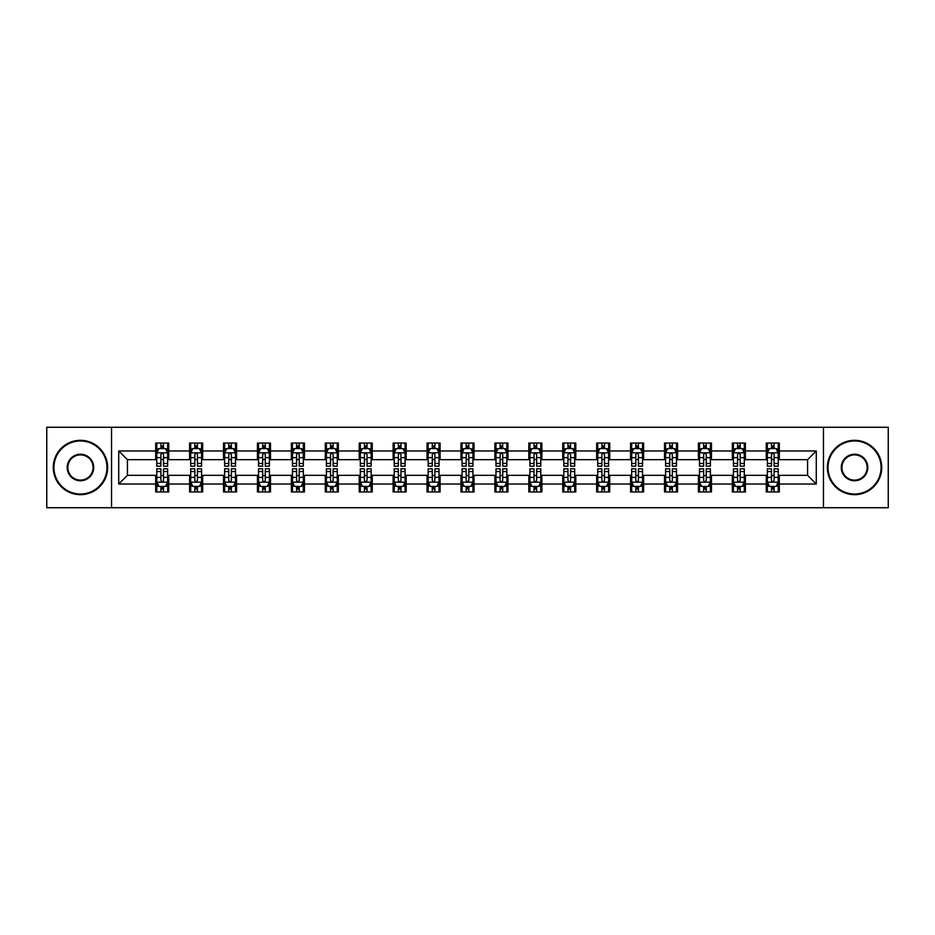 <?xml version="1.0" encoding="UTF-8"?>
<svg xmlns="http://www.w3.org/2000/svg" width="935" height="935" viewBox="0 0 935 935"><rect width="100%" height="100%" fill="white"/><g stroke="black" fill="none" stroke-linecap="round" stroke-linejoin="round"><path stroke-width="1.4" d="M823.454 507.728L888.25 507.728L888.25 427.272L823.454 427.272L823.454 507.728L111.545 507.728L111.545 427.272L46.75 427.272L46.75 507.728L111.545 507.728M823.454 427.272L111.545 427.272M779.311 450.974L779.311 443.038L766.268 443.038L766.268 450.974L745.394 450.974L745.394 443.038L732.339 443.038L732.339 450.974L711.465 450.974L711.465 443.038L698.422 443.038L698.422 450.974L677.548 450.974L677.548 443.038L664.504 443.038L664.504 450.974L643.631 450.974L643.631 443.038L630.576 443.038L630.576 450.974L609.702 450.974L609.702 443.038L596.659 443.038L596.659 450.974L575.785 450.974L575.785 443.038L562.741 443.038L562.741 450.974L541.868 450.974L541.868 443.038L528.824 443.038L528.824 450.974L507.939 450.974L507.939 443.038L494.895 443.038L494.895 450.974L474.022 450.974L474.022 443.038L460.978 443.038L460.978 450.974L440.104 450.974L440.104 443.038L427.061 443.038L427.061 450.974L406.176 450.974L406.176 443.038L393.132 443.038L393.132 450.974L372.259 450.974L372.259 443.038L359.215 443.038L359.215 450.974L338.341 450.974L338.341 443.038L325.298 443.038L325.298 450.974L304.424 450.974L304.424 443.038L291.369 443.038L291.369 450.974L270.495 450.974L270.495 443.038L257.452 443.038L257.452 450.974L236.578 450.974L236.578 443.038L223.535 443.038L223.535 450.974L202.661 450.974L202.661 443.038L189.606 443.038L189.606 450.974L168.732 450.974L168.732 443.038L155.689 443.038L155.689 450.974L118.722 450.974L118.722 484.026L127.417 475.331L155.689 475.331L155.689 491.962L168.732 491.962L168.732 475.331L189.606 475.331L189.606 491.962L202.661 491.962L202.661 475.331L223.535 475.331L223.535 491.962L236.578 491.962L236.578 475.331L257.452 475.331L257.452 491.962L270.495 491.962L270.495 475.331L291.369 475.331L291.369 491.962L304.424 491.962L304.424 475.331L325.298 475.331L325.298 491.962L338.341 491.962L338.341 475.331L359.215 475.331L359.215 491.962L372.259 491.962L372.259 475.331L393.132 475.331L393.132 491.962L406.176 491.962L406.176 475.331L427.061 475.331L427.061 491.962L440.104 491.962L440.104 475.331L460.978 475.331L460.978 491.962L474.022 491.962L474.022 475.331L494.895 475.331L494.895 491.962L507.939 491.962L507.939 475.331L528.824 475.331L528.824 491.962L541.868 491.962L541.868 475.331L562.741 475.331L562.741 491.962L575.785 491.962L575.785 475.331L596.659 475.331L596.659 491.962L609.702 491.962L609.702 475.331L630.576 475.331L630.576 491.962L643.631 491.962L643.631 475.331L664.504 475.331L664.504 491.962L677.548 491.962L677.548 475.331L698.422 475.331L698.422 491.962L711.465 491.962L711.465 475.331L732.339 475.331L732.339 491.962L745.394 491.962L745.394 475.331L766.268 475.331L766.268 491.962L779.311 491.962L779.311 475.331L807.583 475.331L807.583 459.669L779.311 459.669L779.311 450.974L816.278 450.974L816.278 484.026L779.311 484.026M766.268 484.026L745.394 484.026M732.339 484.026L711.465 484.026M698.422 484.026L677.548 484.026M664.504 484.026L643.631 484.026M630.576 484.026L609.702 484.026M596.659 484.026L575.785 484.026M562.741 484.026L541.868 484.026M528.824 484.026L507.939 484.026M494.895 484.026L474.022 484.026M460.978 484.026L440.104 484.026M427.061 484.026L406.176 484.026M393.132 484.026L372.259 484.026M359.215 484.026L338.341 484.026M325.298 484.026L304.424 484.026M291.369 484.026L270.495 484.026M257.452 484.026L236.578 484.026M223.535 484.026L202.661 484.026M189.606 484.026L168.732 484.026M155.689 484.026L118.722 484.026M766.268 450.974L766.268 459.669L745.394 459.669L745.394 450.974M732.339 450.974L732.339 459.669L711.465 459.669L711.465 450.974M698.422 450.974L698.422 459.669L677.548 459.669L677.548 450.974M664.504 450.974L664.504 459.669L643.631 459.669L643.631 450.974M630.576 450.974L630.576 459.669L609.702 459.669L609.702 450.974M596.659 450.974L596.659 459.669L575.785 459.669L575.785 450.974M562.741 450.974L562.741 459.669L541.868 459.669L541.868 450.974M528.824 450.974L528.824 459.669L507.939 459.669L507.939 450.974M494.895 450.974L494.895 459.669L474.022 459.669L474.022 450.974M460.978 450.974L460.978 459.669L440.104 459.669L440.104 450.974M427.061 450.974L427.061 459.669L406.176 459.669L406.176 450.974M393.132 450.974L393.132 459.669L372.259 459.669L372.259 450.974M359.215 450.974L359.215 459.669L338.341 459.669L338.341 450.974M325.298 450.974L325.298 459.669L304.424 459.669L304.424 450.974M291.369 450.974L291.369 459.669L270.495 459.669L270.495 450.974M257.452 450.974L257.452 459.669L236.578 459.669L236.578 450.974M223.535 450.974L223.535 459.669L202.661 459.669L202.661 450.974M189.606 450.974L189.606 459.669L168.732 459.669L168.732 450.974M155.689 450.974L155.689 459.669L127.417 459.669L118.722 450.974M127.417 459.669L127.417 475.331M816.278 484.026L807.583 475.331M807.583 459.669L816.278 450.974M155.689 448.473L156.776 448.473M160.902 448.473L163.52 448.473M167.645 448.473L168.732 448.473M155.689 459.459L156.776 459.459M160.902 459.459L163.52 459.459M167.645 459.459L168.732 459.459M155.689 475.541L156.776 475.541M160.902 475.541L163.52 475.541M167.645 475.541L168.732 475.541M155.689 486.527L156.776 486.527M160.902 486.527L163.52 486.527M167.645 486.527L168.732 486.527M189.606 475.541L190.693 475.541M194.831 475.541L197.437 475.541M201.574 475.541L202.661 475.541M189.606 486.527L190.693 486.527M194.831 486.527L197.437 486.527M201.574 486.527L202.661 486.527M189.606 448.473L190.693 448.473M194.831 448.473L197.437 448.473M201.574 448.473L202.661 448.473M189.606 459.459L190.693 459.459M194.831 459.459L197.437 459.459M201.574 459.459L202.661 459.459M223.535 475.541L224.622 475.541M228.748 475.541L231.354 475.541M235.491 475.541L236.578 475.541M223.535 486.527L224.622 486.527M228.748 486.527L231.354 486.527M235.491 486.527L236.578 486.527M223.535 448.473L224.622 448.473M228.748 448.473L231.354 448.473M235.491 448.473L236.578 448.473M223.535 459.459L224.622 459.459M228.748 459.459L231.354 459.459M235.491 459.459L236.578 459.459M257.452 475.541L258.539 475.541M262.665 475.541L265.283 475.541M269.409 475.541L270.495 475.541M257.452 486.527L258.539 486.527M262.665 486.527L265.283 486.527M269.409 486.527L270.495 486.527M257.452 448.473L258.539 448.473M262.665 448.473L265.283 448.473M269.409 448.473L270.495 448.473M257.452 459.459L258.539 459.459M262.665 459.459L265.283 459.459M269.409 459.459L270.495 459.459M291.369 475.541L292.456 475.541M296.594 475.541L299.2 475.541M303.326 475.541L304.424 475.541M291.369 486.527L292.456 486.527M296.594 486.527L299.2 486.527M303.326 486.527L304.424 486.527M291.369 448.473L292.456 448.473M296.594 448.473L299.2 448.473M303.326 448.473L304.424 448.473M291.369 459.459L292.456 459.459M296.594 459.459L299.2 459.459M303.326 459.459L304.424 459.459M325.298 475.541L326.385 475.541M330.511 475.541L333.117 475.541M337.255 475.541L338.341 475.541M325.298 486.527L326.385 486.527M330.511 486.527L333.117 486.527M337.255 486.527L338.341 486.527M325.298 448.473L326.385 448.473M330.511 448.473L333.117 448.473M337.255 448.473L338.341 448.473M325.298 459.459L326.385 459.459M330.511 459.459L333.117 459.459M337.255 459.459L338.341 459.459M359.215 475.541L360.302 475.541M364.428 475.541L367.046 475.541M371.172 475.541L372.259 475.541M359.215 486.527L360.302 486.527M364.428 486.527L367.046 486.527M371.172 486.527L372.259 486.527M359.215 448.473L360.302 448.473M364.428 448.473L367.046 448.473M371.172 448.473L372.259 448.473M359.215 459.459L360.302 459.459M364.428 459.459L367.046 459.459M371.172 459.459L372.259 459.459M393.132 475.541L394.219 475.541M398.357 475.541L400.963 475.541M405.089 475.541L406.176 475.541M393.132 486.527L394.219 486.527M398.357 486.527L400.963 486.527M405.089 486.527L406.176 486.527M393.132 448.473L394.219 448.473M398.357 448.473L400.963 448.473M405.089 448.473L406.176 448.473M393.132 459.459L394.219 459.459M398.357 459.459L400.963 459.459M405.089 459.459L406.176 459.459M427.061 475.541L428.148 475.541M432.274 475.541L434.88 475.541M439.018 475.541L440.104 475.541M427.061 486.527L428.148 486.527M432.274 486.527L434.88 486.527M439.018 486.527L440.104 486.527M427.061 448.473L428.148 448.473M432.274 448.473L434.88 448.473M439.018 448.473L440.104 448.473M427.061 459.459L428.148 459.459M432.274 459.459L434.88 459.459M439.018 459.459L440.104 459.459M460.978 475.541L462.065 475.541M466.191 475.541L468.809 475.541M472.935 475.541L474.022 475.541M460.978 486.527L462.065 486.527M466.191 486.527L468.809 486.527M472.935 486.527L474.022 486.527M460.978 448.473L462.065 448.473M466.191 448.473L468.809 448.473M472.935 448.473L474.022 448.473M460.978 459.459L462.065 459.459M466.191 459.459L468.809 459.459M472.935 459.459L474.022 459.459M494.895 475.541L495.982 475.541M500.12 475.541L502.726 475.541M506.852 475.541L507.939 475.541M494.895 486.527L495.982 486.527M500.12 486.527L502.726 486.527M506.852 486.527L507.939 486.527M494.895 448.473L495.982 448.473M500.12 448.473L502.726 448.473M506.852 448.473L507.939 448.473M494.895 459.459L495.982 459.459M500.12 459.459L502.726 459.459M506.852 459.459L507.939 459.459M528.824 475.541L529.911 475.541M534.037 475.541L536.643 475.541M540.781 475.541L541.868 475.541M528.824 486.527L529.911 486.527M534.037 486.527L536.643 486.527M540.781 486.527L541.868 486.527M528.824 448.473L529.911 448.473M534.037 448.473L536.643 448.473M540.781 448.473L541.868 448.473M528.824 459.459L529.911 459.459M534.037 459.459L536.643 459.459M540.781 459.459L541.868 459.459M562.741 475.541L563.828 475.541M567.954 475.541L570.572 475.541M574.698 475.541L575.785 475.541M562.741 486.527L563.828 486.527M567.954 486.527L570.572 486.527M574.698 486.527L575.785 486.527M562.741 448.473L563.828 448.473M567.954 448.473L570.572 448.473M574.698 448.473L575.785 448.473M562.741 459.459L563.828 459.459M567.954 459.459L570.572 459.459M574.698 459.459L575.785 459.459M596.659 475.541L597.745 475.541M601.883 475.541L604.489 475.541M608.615 475.541L609.702 475.541M596.659 486.527L597.745 486.527M601.883 486.527L604.489 486.527M608.615 486.527L609.702 486.527M596.659 448.473L597.745 448.473M601.883 448.473L604.489 448.473M608.615 448.473L609.702 448.473M596.659 459.459L597.745 459.459M601.883 459.459L604.489 459.459M608.615 459.459L609.702 459.459M630.576 475.541L631.674 475.541M635.8 475.541L638.406 475.541M642.544 475.541L643.631 475.541M630.576 486.527L631.674 486.527M635.8 486.527L638.406 486.527M642.544 486.527L643.631 486.527M630.576 448.473L631.674 448.473M635.8 448.473L638.406 448.473M642.544 448.473L643.631 448.473M630.576 459.459L631.674 459.459M635.8 459.459L638.406 459.459M642.544 459.459L643.631 459.459M664.504 475.541L665.591 475.541M669.717 475.541L672.335 475.541M676.461 475.541L677.548 475.541M664.504 486.527L665.591 486.527M669.717 486.527L672.335 486.527M676.461 486.527L677.548 486.527M664.504 448.473L665.591 448.473M669.717 448.473L672.335 448.473M676.461 448.473L677.548 448.473M664.504 459.459L665.591 459.459M669.717 459.459L672.335 459.459M676.461 459.459L677.548 459.459M698.422 475.541L699.509 475.541M703.646 475.541L706.252 475.541M710.378 475.541L711.465 475.541M698.422 486.527L699.509 486.527M703.646 486.527L706.252 486.527M710.378 486.527L711.465 486.527M698.422 448.473L699.509 448.473M703.646 448.473L706.252 448.473M710.378 448.473L711.465 448.473M698.422 459.459L699.509 459.459M703.646 459.459L706.252 459.459M710.378 459.459L711.465 459.459M732.339 475.541L733.426 475.541M737.563 475.541L740.169 475.541M744.307 475.541L745.394 475.541M732.339 486.527L733.426 486.527M737.563 486.527L740.169 486.527M744.307 486.527L745.394 486.527M732.339 448.473L733.426 448.473M737.563 448.473L740.169 448.473M744.307 448.473L745.394 448.473M732.339 459.459L733.426 459.459M737.563 459.459L740.169 459.459M744.307 459.459L745.394 459.459M766.268 475.541L767.354 475.541M771.48 475.541L774.098 475.541M778.224 475.541L779.311 475.541M766.268 486.527L767.354 486.527M771.48 486.527L774.098 486.527M778.224 486.527L779.311 486.527M766.268 448.473L767.354 448.473M771.48 448.473L774.098 448.473M778.224 448.473L779.311 448.473M766.268 459.459L767.354 459.459M771.48 459.459L774.098 459.459M778.224 459.459L779.311 459.459M163.52 445.866L160.902 445.866M167.645 463.468L163.52 463.468L163.52 466.191L167.645 466.191L167.645 452.926L165.472 448.578L158.95 448.578L156.776 452.926L156.776 466.191L160.902 466.191L160.902 463.468L156.776 463.468M156.776 452.926L156.776 443.038M167.645 452.926L167.645 443.038M160.902 448.578L160.902 443.038M163.52 443.038L163.52 448.578M163.52 463.468L163.52 454.562C162.643 452.891 161.778 452.891 160.902 454.562L160.902 463.468M160.902 489.134L163.52 489.134M156.776 471.532L160.902 471.532L160.902 468.809L156.776 468.809L156.776 482.074L158.95 486.422L165.472 486.422L167.645 482.074L167.645 468.809L163.52 468.809L163.52 471.532L167.645 471.532M167.645 482.074L167.645 491.962M156.776 482.074L156.776 491.962M163.52 486.422L163.52 491.962M160.902 491.962L160.902 486.422M160.902 471.532L160.902 480.438C161.778 482.109 162.643 482.109 163.52 480.438L163.52 471.532M80.457 440.969A26.531 26.531 0 0 0 53.926 467.5A26.531 26.531 0 0 0 80.457 494.031A26.531 26.531 0 0 0 106.976 467.5A26.531 26.531 0 0 0 80.457 440.969M80.457 494.685A27.185 27.185 0 0 1 53.272 467.5A27.185 27.185 0 0 1 80.457 440.315A27.185 27.185 0 0 1 107.63 467.5A27.185 27.185 0 0 1 80.457 494.685M80.457 454.235A13.265 13.265 0 0 1 93.722 467.5A13.265 13.265 0 0 1 80.457 480.765A13.265 13.265 0 0 1 67.191 467.5A13.265 13.265 0 0 1 80.457 454.235M80.457 480.111A12.611 12.611 0 0 0 93.068 467.5A12.611 12.611 0 0 0 80.457 454.889A12.611 12.611 0 0 0 67.846 467.5A12.611 12.611 0 0 0 80.457 480.111M854.543 440.969A26.531 26.531 0 0 0 828.024 467.5A26.531 26.531 0 0 0 854.543 494.031A26.531 26.531 0 0 0 881.074 467.5A26.531 26.531 0 0 0 854.543 440.969M854.543 494.685A27.185 27.185 0 0 1 827.37 467.5A27.185 27.185 0 0 1 854.543 440.315A27.185 27.185 0 0 1 881.728 467.5A27.185 27.185 0 0 1 854.543 494.685M854.543 454.235A13.265 13.265 0 0 1 867.809 467.5A13.265 13.265 0 0 1 854.543 480.765A13.265 13.265 0 0 1 841.278 467.5A13.265 13.265 0 0 1 854.543 454.235M854.543 480.111A12.611 12.611 0 0 0 867.154 467.5A12.611 12.611 0 0 0 854.543 454.889A12.611 12.611 0 0 0 841.932 467.5A12.611 12.611 0 0 0 854.543 480.111M197.437 445.866L194.831 445.866M201.574 463.468L197.437 463.468L197.437 466.191L201.574 466.191L201.574 452.926L199.389 448.578L192.867 448.578L190.693 452.926L190.693 466.191L194.831 466.191L194.831 463.468L190.693 463.468M190.693 452.926L190.693 443.038M201.574 452.926L201.574 443.038M194.831 448.578L194.831 443.038M197.437 443.038L197.437 448.578M197.437 463.468L197.437 454.562C196.572 452.891 195.695 452.891 194.831 454.562L194.831 463.468M231.354 445.866L228.748 445.866M235.491 463.468L231.354 463.468L231.354 466.191L235.491 466.191L235.491 452.926L233.318 448.578L226.796 448.578L224.622 452.926L224.622 466.191L228.748 466.191L228.748 463.468L224.622 463.468M224.622 452.926L224.622 443.038M235.491 452.926L235.491 443.038M228.748 448.578L228.748 443.038M231.354 443.038L231.354 448.578M231.354 463.468L231.354 454.562C230.489 452.891 229.624 452.891 228.748 454.562L228.748 463.468M194.831 489.134L197.437 489.134M190.693 471.532L194.831 471.532L194.831 468.809L190.693 468.809L190.693 482.074L192.867 486.422L199.389 486.422L201.574 482.074L201.574 468.809L197.437 468.809L197.437 471.532L201.574 471.532M201.574 482.074L201.574 491.962M190.693 482.074L190.693 491.962M197.437 486.422L197.437 491.962M194.831 491.962L194.831 486.422M194.831 471.532L194.831 480.438C195.695 482.109 196.572 482.109 197.437 480.438L197.437 471.532M228.748 489.134L231.354 489.134M224.622 471.532L228.748 471.532L228.748 468.809L224.622 468.809L224.622 482.074L226.796 486.422L233.318 486.422L235.491 482.074L235.491 468.809L231.354 468.809L231.354 471.532L235.491 471.532M235.491 482.074L235.491 491.962M224.622 482.074L224.622 491.962M231.354 486.422L231.354 491.962M228.748 491.962L228.748 486.422M228.748 471.532L228.748 480.438C229.613 482.109 230.489 482.109 231.354 480.438L231.354 471.532M265.283 445.866L262.665 445.866M269.409 463.468L265.283 463.468L265.283 466.191L269.409 466.191L269.409 452.926L267.235 448.578L260.713 448.578L258.539 452.926L258.539 466.191L262.665 466.191L262.665 463.468L258.539 463.468M258.539 452.926L258.539 443.038M269.409 452.926L269.409 443.038M262.665 448.578L262.665 443.038M265.283 443.038L265.283 448.578M265.283 463.468L265.283 454.562C264.406 452.891 263.541 452.891 262.665 454.562L262.665 463.468M299.2 445.866L296.594 445.866M303.326 463.468L299.2 463.468L299.2 466.191L303.326 466.191L303.326 452.926L301.152 448.578L294.63 448.578L292.456 452.926L292.456 466.191L296.594 466.191L296.594 463.468L292.456 463.468M292.456 452.926L292.456 443.038M303.326 452.926L303.326 443.038M296.594 448.578L296.594 443.038M299.2 443.038L299.2 448.578M299.2 463.468L299.2 454.562C298.335 452.891 297.459 452.891 296.594 454.562L296.594 463.468M333.117 445.866L330.511 445.866M337.255 463.468L333.117 463.468L333.117 466.191L337.255 466.191L337.255 452.926L335.081 448.578L328.559 448.578L326.385 452.926L326.385 466.191L330.511 466.191L330.511 463.468L326.385 463.468M326.385 452.926L326.385 443.038M337.255 452.926L337.255 443.038M330.511 448.578L330.511 443.038M333.117 443.038L333.117 448.578M333.117 463.468L333.117 454.562C332.252 452.891 331.387 452.891 330.511 454.562L330.511 463.468M262.665 489.134L265.283 489.134M258.539 471.532L262.665 471.532L262.665 468.809L258.539 468.809L258.539 482.074L260.713 486.422L267.235 486.422L269.409 482.074L269.409 468.809L265.283 468.809L265.283 471.532L269.409 471.532M269.409 482.074L269.409 491.962M258.539 482.074L258.539 491.962M265.283 486.422L265.283 491.962M262.665 491.962L262.665 486.422M262.665 471.532L262.665 480.438C263.541 482.109 264.406 482.109 265.283 480.438L265.283 471.532M296.594 489.134L299.2 489.134M292.456 471.532L296.594 471.532L296.594 468.809L292.456 468.809L292.456 482.074L294.63 486.422L301.152 486.422L303.326 482.074L303.326 468.809L299.2 468.809L299.2 471.532L303.326 471.532M303.326 482.074L303.326 491.962M292.456 482.074L292.456 491.962M299.2 486.422L299.2 491.962M296.594 491.962L296.594 486.422M296.594 471.532L296.594 480.438C297.459 482.109 298.323 482.109 299.2 480.438L299.2 471.532M330.511 489.134L333.117 489.134M326.385 471.532L330.511 471.532L330.511 468.809L326.385 468.809L326.385 482.074L328.559 486.422L335.081 486.422L337.255 482.074L337.255 468.809L333.117 468.809L333.117 471.532L337.255 471.532M337.255 482.074L337.255 491.962M326.385 482.074L326.385 491.962M333.117 486.422L333.117 491.962M330.511 491.962L330.511 486.422M330.511 471.532L330.511 480.438C331.376 482.109 332.252 482.109 333.117 480.438L333.117 471.532M367.046 445.866L364.428 445.866M371.172 463.468L367.046 463.468L367.046 466.191L371.172 466.191L371.172 452.926L368.998 448.578L362.476 448.578L360.302 452.926L360.302 466.191L364.428 466.191L364.428 463.468L360.302 463.468M360.302 452.926L360.302 443.038M371.172 452.926L371.172 443.038M364.428 448.578L364.428 443.038M367.046 443.038L367.046 448.578M367.046 463.468L367.046 454.562C366.169 452.891 365.304 452.891 364.428 454.562L364.428 463.468M364.428 489.134L367.046 489.134M360.302 471.532L364.428 471.532L364.428 468.809L360.302 468.809L360.302 482.074L362.476 486.422L368.998 486.422L371.172 482.074L371.172 468.809L367.046 468.809L367.046 471.532L371.172 471.532M371.172 482.074L371.172 491.962M360.302 482.074L360.302 491.962M367.046 486.422L367.046 491.962M364.428 491.962L364.428 486.422M364.428 471.532L364.428 480.438C365.304 482.109 366.169 482.109 367.046 480.438L367.046 471.532M400.963 445.866L398.357 445.866M405.089 463.468L400.963 463.468L400.963 466.191L405.089 466.191L405.089 452.926L402.915 448.578L396.393 448.578L394.219 452.926L394.219 466.191L398.357 466.191L398.357 463.468L394.219 463.468M394.219 452.926L394.219 443.038M405.089 452.926L405.089 443.038M398.357 448.578L398.357 443.038M400.963 443.038L400.963 448.578M400.963 463.468L400.963 454.562C400.098 452.891 399.222 452.891 398.357 454.562L398.357 463.468M398.357 489.134L400.963 489.134M394.219 471.532L398.357 471.532L398.357 468.809L394.219 468.809L394.219 482.074L396.393 486.422L402.915 486.422L405.089 482.074L405.089 468.809L400.963 468.809L400.963 471.532L405.089 471.532M405.089 482.074L405.089 491.962M394.219 482.074L394.219 491.962M400.963 486.422L400.963 491.962M398.357 491.962L398.357 486.422M398.357 471.532L398.357 480.438C399.222 482.109 400.087 482.109 400.963 480.438L400.963 471.532M434.88 445.866L432.274 445.866M439.018 463.468L434.88 463.468L434.88 466.191L439.018 466.191L439.018 452.926L436.844 448.578L430.322 448.578L428.148 452.926L428.148 466.191L432.274 466.191L432.274 463.468L428.148 463.468M428.148 452.926L428.148 443.038M439.018 452.926L439.018 443.038M432.274 448.578L432.274 443.038M434.88 443.038L434.88 448.578M434.88 463.468L434.88 454.562C434.015 452.891 433.15 452.891 432.274 454.562L432.274 463.468M432.274 489.134L434.88 489.134M428.148 471.532L432.274 471.532L432.274 468.809L428.148 468.809L428.148 482.074L430.322 486.422L436.844 486.422L439.018 482.074L439.018 468.809L434.88 468.809L434.88 471.532L439.018 471.532M439.018 482.074L439.018 491.962M428.148 482.074L428.148 491.962M434.88 486.422L434.88 491.962M432.274 491.962L432.274 486.422M432.274 471.532L432.274 480.438C433.139 482.109 434.015 482.109 434.88 480.438L434.88 471.532M468.809 445.866L466.191 445.866M472.935 463.468L468.809 463.468L468.809 466.191L472.935 466.191L472.935 452.926L470.761 448.578L464.239 448.578L462.065 452.926L462.065 466.191L466.191 466.191L466.191 463.468L462.065 463.468M462.065 452.926L462.065 443.038M472.935 452.926L472.935 443.038M466.191 448.578L466.191 443.038M468.809 443.038L468.809 448.578M468.809 463.468L468.809 454.562C467.932 452.891 467.068 452.891 466.191 454.562L466.191 463.468M466.191 489.134L468.809 489.134M462.065 471.532L466.191 471.532L466.191 468.809L462.065 468.809L462.065 482.074L464.239 486.422L470.761 486.422L472.935 482.074L472.935 468.809L468.809 468.809L468.809 471.532L472.935 471.532M472.935 482.074L472.935 491.962M462.065 482.074L462.065 491.962M468.809 486.422L468.809 491.962M466.191 491.962L466.191 486.422M466.191 471.532L466.191 480.438C467.068 482.109 467.932 482.109 468.809 480.438L468.809 471.532M502.726 445.866L500.12 445.866M506.852 463.468L502.726 463.468L502.726 466.191L506.852 466.191L506.852 452.926L504.678 448.578L498.156 448.578L495.982 452.926L495.982 466.191L500.12 466.191L500.12 463.468L495.982 463.468M495.982 452.926L495.982 443.038M506.852 452.926L506.852 443.038M500.12 448.578L500.12 443.038M502.726 443.038L502.726 448.578M502.726 463.468L502.726 454.562C501.861 452.891 500.985 452.891 500.12 454.562L500.12 463.468M500.12 489.134L502.726 489.134M495.982 471.532L500.12 471.532L500.12 468.809L495.982 468.809L495.982 482.074L498.156 486.422L504.678 486.422L506.852 482.074L506.852 468.809L502.726 468.809L502.726 471.532L506.852 471.532M506.852 482.074L506.852 491.962M495.982 482.074L495.982 491.962M502.726 486.422L502.726 491.962M500.12 491.962L500.12 486.422M500.12 471.532L500.12 480.438C500.985 482.109 501.85 482.109 502.726 480.438L502.726 471.532M536.643 445.866L534.037 445.866M540.781 463.468L536.643 463.468L536.643 466.191L540.781 466.191L540.781 452.926L538.607 448.578L532.085 448.578L529.911 452.926L529.911 466.191L534.037 466.191L534.037 463.468L529.911 463.468M529.911 452.926L529.911 443.038M540.781 452.926L540.781 443.038M534.037 448.578L534.037 443.038M536.643 443.038L536.643 448.578M536.643 463.468L536.643 454.562C535.778 452.891 534.913 452.891 534.037 454.562L534.037 463.468M534.037 489.134L536.643 489.134M529.911 471.532L534.037 471.532L534.037 468.809L529.911 468.809L529.911 482.074L532.085 486.422L538.607 486.422L540.781 482.074L540.781 468.809L536.643 468.809L536.643 471.532L540.781 471.532M540.781 482.074L540.781 491.962M529.911 482.074L529.911 491.962M536.643 486.422L536.643 491.962M534.037 491.962L534.037 486.422M534.037 471.532L534.037 480.438C534.902 482.109 535.778 482.109 536.643 480.438L536.643 471.532M570.572 445.866L567.954 445.866M574.698 463.468L570.572 463.468L570.572 466.191L574.698 466.191L574.698 452.926L572.524 448.578L566.002 448.578L563.828 452.926L563.828 466.191L567.954 466.191L567.954 463.468L563.828 463.468M563.828 452.926L563.828 443.038M574.698 452.926L574.698 443.038M567.954 448.578L567.954 443.038M570.572 443.038L570.572 448.578M570.572 463.468L570.572 454.562C569.695 452.891 568.831 452.891 567.954 454.562L567.954 463.468M567.954 489.134L570.572 489.134M563.828 471.532L567.954 471.532L567.954 468.809L563.828 468.809L563.828 482.074L566.002 486.422L572.524 486.422L574.698 482.074L574.698 468.809L570.572 468.809L570.572 471.532L574.698 471.532M574.698 482.074L574.698 491.962M563.828 482.074L563.828 491.962M570.572 486.422L570.572 491.962M567.954 491.962L567.954 486.422M567.954 471.532L567.954 480.438C568.831 482.109 569.695 482.109 570.572 480.438L570.572 471.532M604.489 445.866L601.883 445.866M608.615 463.468L604.489 463.468L604.489 466.191L608.615 466.191L608.615 452.926L606.441 448.578L599.919 448.578L597.745 452.926L597.745 466.191L601.883 466.191L601.883 463.468L597.745 463.468M597.745 452.926L597.745 443.038M608.615 452.926L608.615 443.038M601.883 448.578L601.883 443.038M604.489 443.038L604.489 448.578M604.489 463.468L604.489 454.562C603.624 452.891 602.748 452.891 601.883 454.562L601.883 463.468M601.883 489.134L604.489 489.134M597.745 471.532L601.883 471.532L601.883 468.809L597.745 468.809L597.745 482.074L599.919 486.422L606.441 486.422L608.615 482.074L608.615 468.809L604.489 468.809L604.489 471.532L608.615 471.532M608.615 482.074L608.615 491.962M597.745 482.074L597.745 491.962M604.489 486.422L604.489 491.962M601.883 491.962L601.883 486.422M601.883 471.532L601.883 480.438C602.748 482.109 603.613 482.109 604.489 480.438L604.489 471.532M638.406 445.866L635.8 445.866M642.544 463.468L638.406 463.468L638.406 466.191L642.544 466.191L642.544 452.926L640.37 448.578L633.848 448.578L631.674 452.926L631.674 466.191L635.8 466.191L635.8 463.468L631.674 463.468M631.674 452.926L631.674 443.038M642.544 452.926L642.544 443.038M635.8 448.578L635.8 443.038M638.406 443.038L638.406 448.578M638.406 463.468L638.406 454.562C637.541 452.891 636.677 452.891 635.8 454.562L635.8 463.468M635.8 489.134L638.406 489.134M631.674 471.532L635.8 471.532L635.8 468.809L631.674 468.809L631.674 482.074L633.848 486.422L640.37 486.422L642.544 482.074L642.544 468.809L638.406 468.809L638.406 471.532L642.544 471.532M642.544 482.074L642.544 491.962M631.674 482.074L631.674 491.962M638.406 486.422L638.406 491.962M635.8 491.962L635.8 486.422M635.8 471.532L635.8 480.438C636.665 482.109 637.541 482.109 638.406 480.438L638.406 471.532M672.335 445.866L669.717 445.866M676.461 463.468L672.335 463.468L672.335 466.191L676.461 466.191L676.461 452.926L674.287 448.578L667.765 448.578L665.591 452.926L665.591 466.191L669.717 466.191L669.717 463.468L665.591 463.468M665.591 452.926L665.591 443.038M676.461 452.926L676.461 443.038M669.717 448.578L669.717 443.038M672.335 443.038L672.335 448.578M672.335 463.468L672.335 454.562C671.459 452.891 670.594 452.891 669.717 454.562L669.717 463.468M669.717 489.134L672.335 489.134M665.591 471.532L669.717 471.532L669.717 468.809L665.591 468.809L665.591 482.074L667.765 486.422L674.287 486.422L676.461 482.074L676.461 468.809L672.335 468.809L672.335 471.532L676.461 471.532M676.461 482.074L676.461 491.962M665.591 482.074L665.591 491.962M672.335 486.422L672.335 491.962M669.717 491.962L669.717 486.422M669.717 471.532L669.717 480.438C670.594 482.109 671.459 482.109 672.335 480.438L672.335 471.532M706.252 445.866L703.646 445.866M710.378 463.468L706.252 463.468L706.252 466.191L710.378 466.191L710.378 452.926L708.204 448.578L701.682 448.578L699.509 452.926L699.509 466.191L703.646 466.191L703.646 463.468L699.509 463.468M699.509 452.926L699.509 443.038M710.378 452.926L710.378 443.038M703.646 448.578L703.646 443.038M706.252 443.038L706.252 448.578M706.252 463.468L706.252 454.562C705.387 452.891 704.511 452.891 703.646 454.562L703.646 463.468M703.646 489.134L706.252 489.134M699.509 471.532L703.646 471.532L703.646 468.809L699.509 468.809L699.509 482.074L701.682 486.422L708.204 486.422L710.378 482.074L710.378 468.809L706.252 468.809L706.252 471.532L710.378 471.532M710.378 482.074L710.378 491.962M699.509 482.074L699.509 491.962M706.252 486.422L706.252 491.962M703.646 491.962L703.646 486.422M703.646 471.532L703.646 480.438C704.511 482.109 705.376 482.109 706.252 480.438L706.252 471.532M740.169 445.866L737.563 445.866M744.307 463.468L740.169 463.468L740.169 466.191L744.307 466.191L744.307 452.926L742.133 448.578L735.611 448.578L733.426 452.926L733.426 466.191L737.563 466.191L737.563 463.468L733.426 463.468M733.426 452.926L733.426 443.038M744.307 452.926L744.307 443.038M737.563 448.578L737.563 443.038M740.169 443.038L740.169 448.578M740.169 463.468L740.169 454.562C739.304 452.891 738.428 452.891 737.563 454.562L737.563 463.468M737.563 489.134L740.169 489.134M733.426 471.532L737.563 471.532L737.563 468.809L733.426 468.809L733.426 482.074L735.611 486.422L742.133 486.422L744.307 482.074L744.307 468.809L740.169 468.809L740.169 471.532L744.307 471.532M744.307 482.074L744.307 491.962M733.426 482.074L733.426 491.962M740.169 486.422L740.169 491.962M737.563 491.962L737.563 486.422M737.563 471.532L737.563 480.438C738.428 482.109 739.304 482.109 740.169 480.438L740.169 471.532M774.098 445.866L771.48 445.866M778.224 463.468L774.098 463.468L774.098 466.191L778.224 466.191L778.224 452.926L776.05 448.578L769.528 448.578L767.354 452.926L767.354 466.191L771.48 466.191L771.48 463.468L767.354 463.468M767.354 452.926L767.354 443.038M778.224 452.926L778.224 443.038M771.48 448.578L771.48 443.038M774.098 443.038L774.098 448.578M774.098 463.468L774.098 454.562C773.222 452.891 772.357 452.891 771.48 454.562L771.48 463.468M771.48 489.134L774.098 489.134M767.354 471.532L771.48 471.532L771.48 468.809L767.354 468.809L767.354 482.074L769.528 486.422L776.05 486.422L778.224 482.074L778.224 468.809L774.098 468.809L774.098 471.532L778.224 471.532M778.224 482.074L778.224 491.962M767.354 482.074L767.354 491.962M774.098 486.422L774.098 491.962M771.48 491.962L771.48 486.422M771.48 471.532L771.48 480.438C772.357 482.109 773.222 482.109 774.098 480.438L774.098 471.532M167.599 452.82L156.835 452.82M156.776 448.847L158.821 448.847M165.6 448.847L167.645 448.847M160.902 457.636L156.776 457.636M167.645 457.636L163.52 457.636M163.52 447.246L160.902 447.246M156.835 482.179L167.599 482.179M167.645 486.153L165.6 486.153M158.821 486.153L156.776 486.153M163.52 477.364L167.645 477.364M156.776 477.364L160.902 477.364M160.902 487.754L163.52 487.754M201.516 452.82L190.752 452.82M190.693 448.847L192.739 448.847M199.529 448.847L201.574 448.847M194.831 457.636L190.693 457.636M201.574 457.636L197.437 457.636M197.437 447.246L194.831 447.246M235.433 452.82L224.669 452.82M224.622 448.847L226.656 448.847M233.446 448.847L235.491 448.847M228.748 457.636L224.622 457.636M235.491 457.636L231.354 457.636M231.354 447.246L228.748 447.246M190.752 482.179L201.516 482.179M201.574 486.153L199.529 486.153M192.739 486.153L190.693 486.153M197.437 477.364L201.574 477.364M190.693 477.364L194.831 477.364M194.831 487.754L197.437 487.754M224.669 482.179L235.433 482.179M235.491 486.153L233.446 486.153M226.656 486.153L224.622 486.153M231.354 477.364L235.491 477.364M224.622 477.364L228.748 477.364M228.748 487.754L231.354 487.754M269.362 452.82L258.598 452.82M258.539 448.847L260.584 448.847M267.363 448.847L269.409 448.847M262.665 457.636L258.539 457.636M269.409 457.636L265.283 457.636M265.283 447.246L262.665 447.246M303.279 452.82L292.515 452.82M292.456 448.847L294.502 448.847M301.292 448.847L303.326 448.847M296.594 457.636L292.456 457.636M303.326 457.636L299.2 457.636M299.2 447.246L296.594 447.246M337.196 452.82L326.432 452.82M326.385 448.847L328.419 448.847M335.209 448.847L337.255 448.847M330.511 457.636L326.385 457.636M337.255 457.636L333.117 457.636M333.117 447.246L330.511 447.246M258.598 482.179L269.362 482.179M269.409 486.153L267.363 486.153M260.584 486.153L258.539 486.153M265.283 477.364L269.409 477.364M258.539 477.364L262.665 477.364M262.665 487.754L265.283 487.754M292.515 482.179L303.279 482.179M303.326 486.153L301.292 486.153M294.502 486.153L292.456 486.153M299.2 477.364L303.326 477.364M292.456 477.364L296.594 477.364M296.594 487.754L299.2 487.754M326.432 482.179L337.196 482.179M337.255 486.153L335.209 486.153M328.419 486.153L326.385 486.153M333.117 477.364L337.255 477.364M326.385 477.364L330.511 477.364M330.511 487.754L333.117 487.754M371.113 452.82L360.361 452.82M360.302 448.847L362.348 448.847M369.126 448.847L371.172 448.847M364.428 457.636L360.302 457.636M371.172 457.636L367.046 457.636M367.046 447.246L364.428 447.246M360.361 482.179L371.113 482.179M371.172 486.153L369.126 486.153M362.348 486.153L360.302 486.153M367.046 477.364L371.172 477.364M360.302 477.364L364.428 477.364M364.428 487.754L367.046 487.754M405.042 452.82L394.278 452.82M394.219 448.847L396.265 448.847M403.055 448.847L405.089 448.847M398.357 457.636L394.219 457.636M405.089 457.636L400.963 457.636M400.963 447.246L398.357 447.246M394.278 482.179L405.042 482.179M405.089 486.153L403.055 486.153M396.265 486.153L394.219 486.153M400.963 477.364L405.089 477.364M394.219 477.364L398.357 477.364M398.357 487.754L400.963 487.754M438.959 452.82L428.195 452.82M428.148 448.847L430.182 448.847M436.972 448.847L439.018 448.847M432.274 457.636L428.148 457.636M439.018 457.636L434.88 457.636M434.88 447.246L432.274 447.246M428.195 482.179L438.959 482.179M439.018 486.153L436.972 486.153M430.182 486.153L428.148 486.153M434.88 477.364L439.018 477.364M428.148 477.364L432.274 477.364M432.274 487.754L434.88 487.754M472.876 452.82L462.124 452.82M462.065 448.847L464.111 448.847M470.889 448.847L472.935 448.847M466.191 457.636L462.065 457.636M472.935 457.636L468.809 457.636M468.809 447.246L466.191 447.246M462.124 482.179L472.876 482.179M472.935 486.153L470.889 486.153M464.111 486.153L462.065 486.153M468.809 477.364L472.935 477.364M462.065 477.364L466.191 477.364M466.191 487.754L468.809 487.754M506.805 452.82L496.041 452.82M495.982 448.847L498.028 448.847M504.818 448.847L506.852 448.847M500.12 457.636L495.982 457.636M506.852 457.636L502.726 457.636M502.726 447.246L500.12 447.246M496.041 482.179L506.805 482.179M506.852 486.153L504.818 486.153M498.028 486.153L495.982 486.153M502.726 477.364L506.852 477.364M495.982 477.364L500.12 477.364M500.12 487.754L502.726 487.754M540.722 452.82L529.958 452.82M529.911 448.847L531.945 448.847M538.735 448.847L540.781 448.847M534.037 457.636L529.911 457.636M540.781 457.636L536.643 457.636M536.643 447.246L534.037 447.246M529.958 482.179L540.722 482.179M540.781 486.153L538.735 486.153M531.945 486.153L529.911 486.153M536.643 477.364L540.781 477.364M529.911 477.364L534.037 477.364M534.037 487.754L536.643 487.754M574.639 452.82L563.887 452.82M563.828 448.847L565.874 448.847M572.652 448.847L574.698 448.847M567.954 457.636L563.828 457.636M574.698 457.636L570.572 457.636M570.572 447.246L567.954 447.246M563.887 482.179L574.639 482.179M574.698 486.153L572.652 486.153M565.874 486.153L563.828 486.153M570.572 477.364L574.698 477.364M563.828 477.364L567.954 477.364M567.954 487.754L570.572 487.754M608.568 452.82L597.804 452.82M597.745 448.847L599.791 448.847M606.581 448.847L608.615 448.847M601.883 457.636L597.745 457.636M608.615 457.636L604.489 457.636M604.489 447.246L601.883 447.246M597.804 482.179L608.568 482.179M608.615 486.153L606.581 486.153M599.791 486.153L597.745 486.153M604.489 477.364L608.615 477.364M597.745 477.364L601.883 477.364M601.883 487.754L604.489 487.754M642.485 452.82L631.721 452.82M631.674 448.847L633.708 448.847M640.498 448.847L642.544 448.847M635.8 457.636L631.674 457.636M642.544 457.636L638.406 457.636M638.406 447.246L635.8 447.246M631.721 482.179L642.485 482.179M642.544 486.153L640.498 486.153M633.708 486.153L631.674 486.153M638.406 477.364L642.544 477.364M631.674 477.364L635.8 477.364M635.8 487.754L638.406 487.754M676.402 452.82L665.638 452.82M665.591 448.847L667.637 448.847M674.415 448.847L676.461 448.847M669.717 457.636L665.591 457.636M676.461 457.636L672.335 457.636M672.335 447.246L669.717 447.246M665.638 482.179L676.402 482.179M676.461 486.153L674.415 486.153M667.637 486.153L665.591 486.153M672.335 477.364L676.461 477.364M665.591 477.364L669.717 477.364M669.717 487.754L672.335 487.754M710.331 452.82L699.567 452.82M699.509 448.847L701.554 448.847M708.344 448.847L710.378 448.847M703.646 457.636L699.509 457.636M710.378 457.636L706.252 457.636M706.252 447.246L703.646 447.246M699.567 482.179L710.331 482.179M710.378 486.153L708.344 486.153M701.554 486.153L699.509 486.153M706.252 477.364L710.378 477.364M699.509 477.364L703.646 477.364M703.646 487.754L706.252 487.754M744.248 452.82L733.484 452.82M733.426 448.847L735.471 448.847M742.261 448.847L744.307 448.847M737.563 457.636L733.426 457.636M744.307 457.636L740.169 457.636M740.169 447.246L737.563 447.246M733.484 482.179L744.248 482.179M744.307 486.153L742.261 486.153M735.471 486.153L733.426 486.153M740.169 477.364L744.307 477.364M733.426 477.364L737.563 477.364M737.563 487.754L740.169 487.754M778.165 452.82L767.401 452.82M767.354 448.847L769.4 448.847M776.179 448.847L778.224 448.847M771.48 457.636L767.354 457.636M778.224 457.636L774.098 457.636M774.098 447.246L771.48 447.246M767.401 482.179L778.165 482.179M778.224 486.153L776.179 486.153M769.4 486.153L767.354 486.153M774.098 477.364L778.224 477.364M767.354 477.364L771.48 477.364M771.48 487.754L774.098 487.754"/></g></svg>
